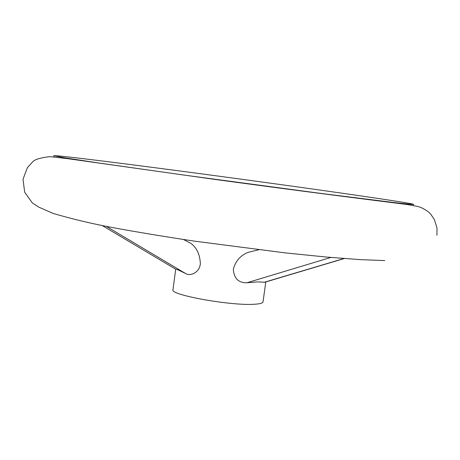 <?xml version="1.0" encoding="UTF-8"?>
<svg xmlns="http://www.w3.org/2000/svg" width="460" height="460" viewBox="0 0 460 460"><rect width="100%" height="100%" fill="white"/><g stroke="black" fill="none" stroke-linecap="round" stroke-linejoin="round"><path stroke-width="0.69" d="M106.237 161.489C157.355 167.883 230.655 177.64 294.48 186.501C357.742 195.287 412.24 203.308 413.459 204.326C413.563 204.631 406.789 203.998 393.139 202.429L323.259 193.729L185.161 175.237L97.796 162.857L64.504 157.774L53.843 155.704C55.953 155.457 73.422 157.383 106.237 161.489M189.802 242.805L191.009 243.438C196.782 247.75 199.893 254.466 200.353 263.586C199.72 272.395 190.612 276.454 185.823 273.665C179.521 270.451 176.145 268.962 175.697 269.198L172.966 289.742C169.361 294.86 231.656 306.078 254.702 304.227C260.038 303.899 262.815 303.128 263.022 301.921L265.788 281.951M344.264 258.537L264.885 282.221L257.784 281.894L246.951 282.756C238.573 282.969 234.025 278.461 233.3 269.244C235.635 260.866 240.637 255.219 248.319 252.31L250.223 251.85M185.823 273.665L106.312 226.377M175.697 269.198L102.252 225.578M264.115 282.319L343.971 258.514M246.951 282.756L330.855 257.445M436.925 235.284L437 227.999L434.389 219.592L430.934 214.458C429.582 212.451 426.299 210.145 421.084 207.535L417.835 206.482L408.204 204.689L396.44 203.142C337.375 195.753 276.707 187.818 214.446 179.348L67.574 158.654L50.088 156.642C39.951 157.745 33.959 159.683 32.119 162.466L27.37 167.681L23 179.32L24.69 192.222L32.372 202.975L38.899 207.19L53.118 213.423C71.95 218.954 91.615 223.64 112.108 227.493C136.551 231.989 163.909 236.526 194.183 241.103L285.66 252.937L326.399 257.054L359.996 259.618L384.755 260.578M413.459 204.326L413.287 205.493M183.511 239.51L191.009 243.438M258.687 249.786L248.319 252.31M53.843 155.704L53.699 156.871"/></g></svg>
